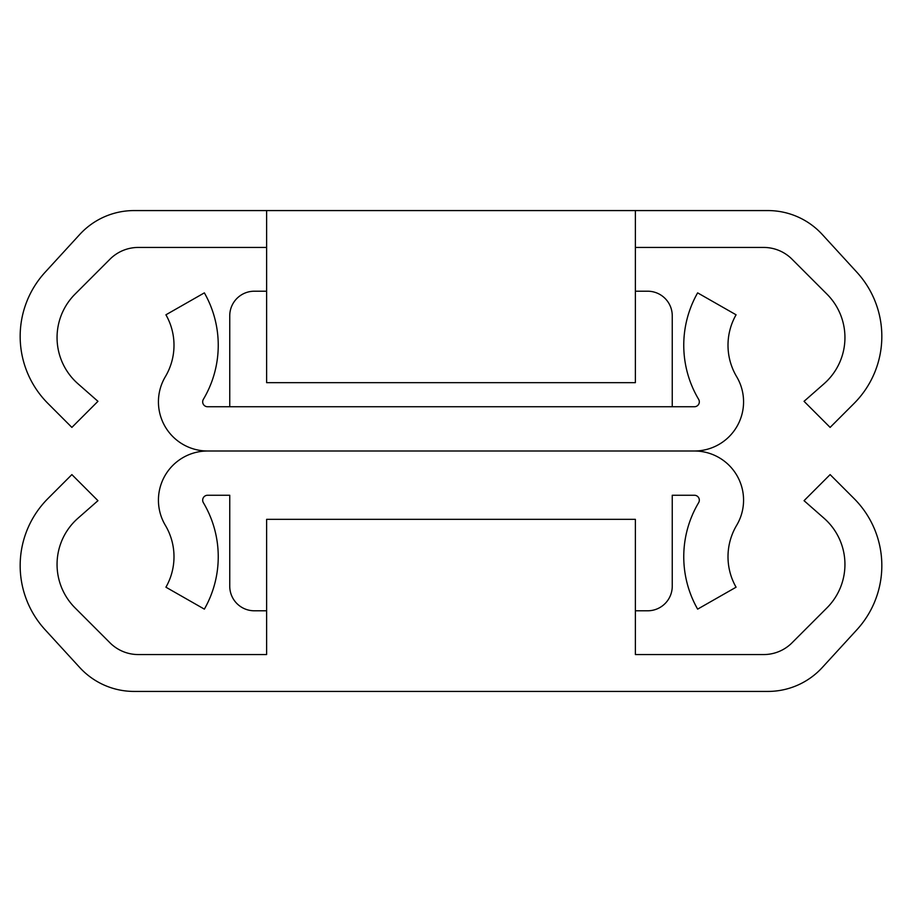 <?xml version="1.0" encoding="UTF-8"?>
<svg xmlns="http://www.w3.org/2000/svg" width="902" height="902" viewBox="0 0 902 902"><rect width="100%" height="100%" fill="white"/><g stroke="black" fill="none" stroke-linecap="round" stroke-linejoin="round"><path stroke-width="1.35" d="M635.38 610.789L647.67 610.789A24.579 24.579 0 0 0 672.249 586.21L672.249 495.254L694.405 495.254A4.916 4.916 0 0 1 698.633 502.685A105.714 105.714 0 0 0 697.641 609.132L736.077 587.202A61.46 61.46 0 0 1 736.652 525.314A49.17 49.17 0 0 0 694.405 451L207.595 451A49.17 49.17 0 0 0 165.348 525.314A61.46 61.46 0 0 1 165.923 587.202L204.359 609.132A105.714 105.714 0 0 0 203.367 502.685A4.916 4.916 0 0 1 207.595 495.254L229.751 495.254L229.751 586.21A24.579 24.579 0 0 0 254.33 610.789L266.62 610.789M694.405 406.746A4.916 4.916 0 0 0 698.633 399.315A105.714 105.714 0 0 1 697.641 292.868L736.077 314.798A61.46 61.46 0 0 0 736.652 376.686A49.17 49.17 0 0 1 694.405 451L207.595 451A49.17 49.17 0 0 1 165.348 376.686A61.46 61.46 0 0 0 165.923 314.798L204.359 292.868A105.714 105.714 0 0 1 203.367 399.315A4.916 4.916 0 0 0 207.595 406.746L694.405 406.746M635.38 291.211L647.67 291.211A24.579 24.579 0 0 1 672.249 315.79L672.249 406.746M229.751 406.746L229.751 315.79A24.579 24.579 0 0 1 254.33 291.211L266.62 291.211M134.094 691.428L767.906 691.428A73.75 73.75 0 0 0 822.286 667.503L856.9 629.731A94.89 94.89 0 0 0 854.036 498.524L830.122 474.599L804.043 500.678L824.056 518.255A61.46 61.46 0 0 1 826.942 607.88L792.012 642.822A40.071 40.071 0 0 1 763.678 654.559L635.38 654.559L635.38 519.338L266.62 519.338L266.62 654.559L138.322 654.559A40.071 40.071 0 0 1 109.988 642.822L75.058 607.88A61.46 61.46 0 0 1 77.944 518.255L97.957 500.678L71.878 474.599L47.964 498.524A94.89 94.89 0 0 0 45.1 629.731L79.714 667.503A73.75 73.75 0 0 0 134.094 691.428M763.678 247.441L635.38 247.441L635.38 210.572L767.906 210.572A73.75 73.75 0 0 1 822.286 234.497L856.9 272.269A94.89 94.89 0 0 1 854.036 403.476L830.122 427.401L804.043 401.322L824.056 383.745A61.46 61.46 0 0 0 826.942 294.12L792.012 259.178A40.071 40.071 0 0 0 763.678 247.441M635.38 210.572L134.094 210.572A73.75 73.75 0 0 0 79.714 234.497L45.1 272.269A94.89 94.89 0 0 0 47.964 403.476L71.878 427.401L97.957 401.322L77.944 383.745A61.46 61.46 0 0 1 75.058 294.12L109.988 259.178A40.071 40.071 0 0 1 138.322 247.441L266.62 247.441L266.62 382.662L635.38 382.662L635.38 247.441M266.62 210.572L266.62 247.441"/></g></svg>
